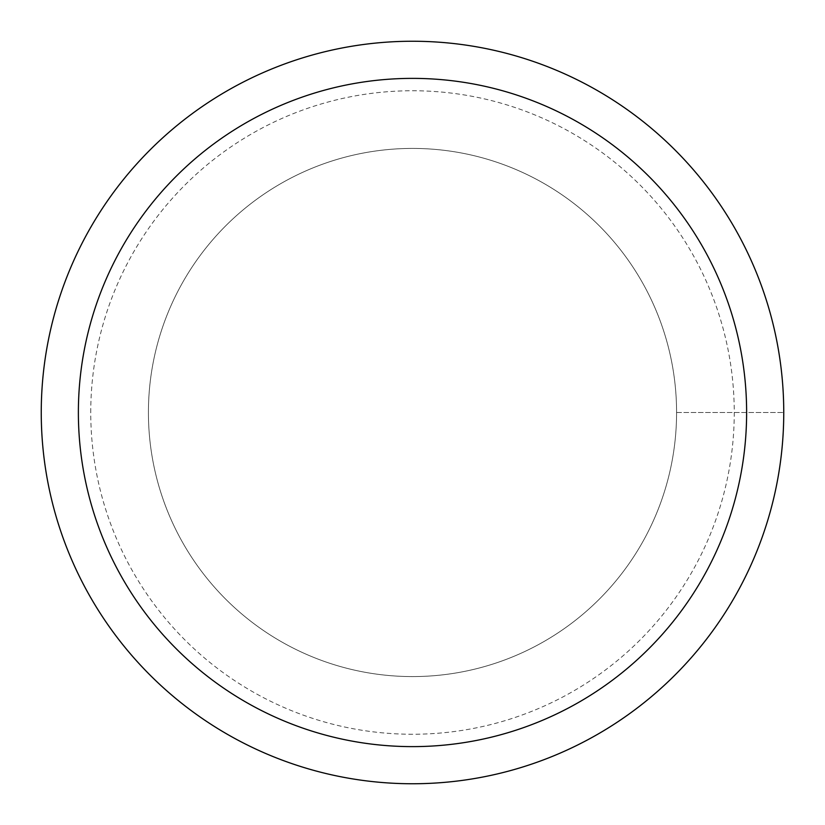 <?xml version="1.0" encoding="UTF-8"?>
<svg xmlns="http://www.w3.org/2000/svg" width="825" height="825" viewBox="0 0 825 825"><rect width="100%" height="100%" fill="white"/><g stroke="black" fill="none" stroke-linecap="round" stroke-linejoin="round"><path stroke-width="0.62" stroke-dasharray="4.12 3.09" d="M41.25 412.5A371.25 371.25 0 0 1 598.125 90.987A371.25 371.25 0 0 1 598.125 734.013A371.25 371.25 0 0 1 41.25 412.5A371.25 371.25 0 0 1 598.125 90.987A371.25 371.25 0 0 1 598.125 734.013A371.25 371.25 0 0 1 41.25 412.5A371.25 371.25 0 0 1 598.125 90.987A371.25 371.25 0 0 1 598.125 734.013A371.25 371.25 0 0 1 41.25 412.5M148.417 412.5A264.082 264.082 0 0 1 544.541 183.8A264.082 264.082 0 0 1 544.541 641.2A264.082 264.082 0 0 1 148.417 412.5A264.082 264.082 0 0 1 544.541 183.8A264.082 264.082 0 0 1 544.541 641.2A264.082 264.082 0 0 1 148.417 412.5A264.082 264.082 0 0 1 544.541 183.8A264.082 264.082 0 0 1 544.541 641.2A264.082 264.082 0 0 1 148.417 412.5A264.082 264.082 0 0 1 544.541 183.8A264.082 264.082 0 0 1 544.541 641.2A264.082 264.082 0 0 1 148.417 412.5M90.75 412.5A321.75 321.75 0 0 1 573.375 133.856A321.75 321.75 0 0 1 573.375 691.144A321.75 321.75 0 0 1 90.75 412.5M676.583 412.5L783.75 412.5L676.583 412.5"/><path stroke-width="1.24" d="M78.375 412.5A334.125 334.125 0 0 1 579.562 123.142A334.125 334.125 0 0 1 579.562 701.858A334.125 334.125 0 0 1 78.375 412.5M41.25 412.5A371.25 371.25 0 0 1 598.125 90.987A371.25 371.25 0 0 1 598.125 734.013A371.25 371.25 0 0 1 41.25 412.5"/></g></svg>
